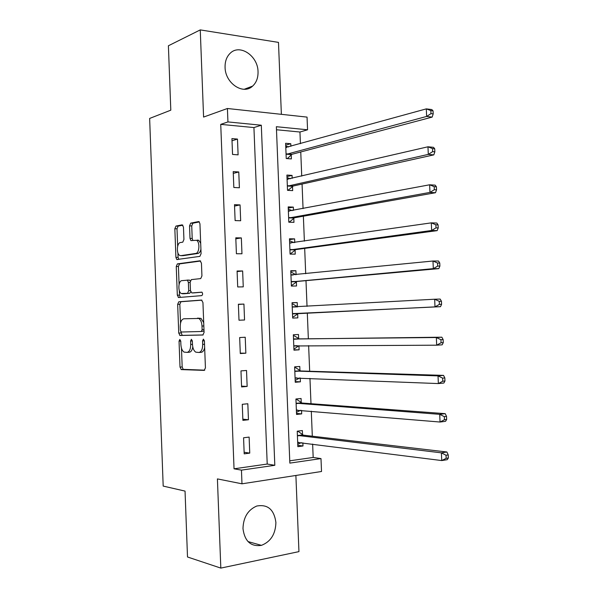 <?xml version="1.0" encoding="UTF-8"?>
<svg xmlns="http://www.w3.org/2000/svg" width="598" height="598" viewBox="0 0 598 598"><rect width="100%" height="100%" fill="white"/><g stroke="black" fill="none" stroke-linecap="round" stroke-linejoin="round"><path stroke-width="0.9" d="M179.834 339.455L179.041 341.174L180.013 367.105L181.329 369.594L204.202 370.386L205.428 367.89L204.396 340.89L203.41 339.126L202.558 340.905L202.692 344.388C202.617 349.307 201.324 351.998 198.82 352.469L195.778 352.155C193.849 350.884 192.75 348.313 192.481 344.448L192.354 341.024L191.405 339.29L190.583 341.039L190.71 344.455C190.642 349.284 189.402 351.923 186.987 352.386L184.079 352.095C182.203 350.862 181.142 348.335 180.88 344.515L180.753 341.152L179.834 339.455M225.072 67.282C225.147 83.286 243.259 95.321 252.618 86.097C256.363 82.636 258.164 77.867 258.037 71.782C258.037 55.898 239.678 43.422 230.11 53.334C226.627 56.78 224.953 61.43 225.072 67.282M242.982 528.654C244.702 541.325 250.861 546.886 261.446 545.354C270.737 541.706 275.558 534.089 275.902 522.51C274.131 509.556 267.747 504.062 256.751 506.035C247.916 509.847 243.326 517.39 242.982 528.654M183.466 227.053L182.136 224.841L175.962 226.066L174.84 228.735L175.909 257.372L176.784 259.539L199.874 256.378L201.085 253.657L199.949 223.846L199.082 221.694L198.551 221.581L190.71 223.136L189.536 225.872L190.014 238.423L190.889 240.583L196.578 240.314C200.113 242.108 199.411 253.253 195.748 253.44L180.843 255.66L179.654 255.406C176.261 253.731 176.844 242.84 180.349 242.564L182.786 242.153L183.93 239.477L183.466 227.053M227.935 121.925L227.412 108.5L307.043 117.103L307.559 129.788L276.366 126.709L289.843 463.114L320.991 458.591L321.522 471.493L241.981 483.812L241.45 470.133L274.811 465.296L261.311 125.221L227.935 121.925L220.737 124.369L234.042 468.81L241.45 470.133M241.981 483.812L217.41 478.908L220.819 568.1L187.503 556.985L185.044 491.1L163.187 486.084L149.642 118.434L170.804 110.174L168.397 45.769L200.255 29.9L203.589 117.073L227.412 108.5M178.795 301.781L177.666 304.307L178.742 333.064L180.05 335.478L202.857 335.015L204.082 332.443L202.939 302.513L201.533 300.076L178.795 301.781L180.962 301.728L179.834 304.247L180.536 323.099M177.322 295.18L176.253 266.484L177.374 263.89L200.038 260.795L201.444 263.142L201.93 275.917L200.719 278.593L191.315 279.617L190.142 282.241L190.456 290.561L191.816 292.938L201.93 292.153C202.857 293.551 202.804 294.702 201.758 295.621L178.63 297.512L177.322 295.18L179.49 295.135L179.318 290.606M281.374 114.33L278.481 42.391L200.255 29.9M220.819 568.1L298.948 551.618L295.89 475.462M234.042 468.81L267.216 464.048L253.933 127.568L220.737 124.369M249.747 453.12L249.127 437.093L243.573 437.773L244.193 453.86L249.747 453.12L244.134 452.26M248.447 419.751L247.826 403.755L242.265 404.308L242.893 420.364L248.447 419.751L242.848 419.168M247.146 386.443L246.526 370.476L240.972 370.895L241.592 386.928L247.146 386.443L241.562 386.136M245.845 353.194L245.225 337.25L239.671 337.541L240.291 353.545L245.845 353.194L240.276 353.149M244.552 319.997L243.932 304.083L238.378 304.24L238.998 320.222L244.552 319.997M243.259 286.861L242.639 270.969L237.085 270.999L237.705 286.95L243.259 286.861M241.966 253.776L241.345 237.914L235.791 237.817L236.412 253.739L241.966 253.776M240.673 220.744L240.06 204.912L234.498 204.68L235.119 220.58L240.673 220.744M239.387 187.772L238.774 171.97L233.213 171.611L233.833 187.48L239.387 187.772M238.101 154.86L237.488 139.08L231.927 138.594L232.547 154.434L238.101 154.86M289.753 460.811L313.18 457.455L312.634 444.067M312.313 436.204L311.296 411.192M310.99 403.702L309.958 378.377M309.674 371.246L308.628 345.614M308.351 338.842L307.305 312.956M307.036 306.37L305.989 280.656M305.705 273.727L304.681 248.402M304.382 241.136L303.365 216.199M303.059 208.597L302.065 184.057M301.736 176.111L300.757 151.959M300.42 143.684L299.949 132.016L276.493 129.751M302.536 434.746L302.371 430.567L297.228 431.195L297.849 446.669L302.992 445.981L302.865 442.819M301.243 402.663L301.071 398.492L295.928 399.001L296.548 414.444L301.691 413.883L301.556 410.378M299.949 370.625L299.777 366.462L294.635 366.851L295.255 382.272L300.398 381.83L300.241 377.981M298.656 338.647L298.484 334.491L293.341 334.753L293.962 350.151L299.105 349.83L298.94 345.666M297.363 306.722L297.199 302.566L292.048 302.715L292.669 318.084L297.819 317.882L297.647 313.726M296.07 274.684L295.905 270.7L290.763 270.722L291.383 286.076L296.526 285.986L296.361 281.837M294.769 242.519L294.62 238.879L289.477 238.781L290.09 254.105L295.24 254.143L295.076 250.001M293.469 210.399L293.341 207.11L288.191 206.901L288.804 222.194L293.954 222.351L293.79 218.218M292.175 178.339L292.056 175.393L286.905 175.065L287.526 190.336L292.676 190.613L292.504 186.486M290.882 146.323L290.778 143.729L285.627 143.281L286.24 158.53L291.39 158.926L291.226 154.8M299.949 132.016L307.559 129.788M313.18 457.455L320.991 458.591M267.216 464.048L274.811 465.296M253.933 127.568L261.311 125.221M302.992 445.981L297.797 445.293M301.691 413.883L296.511 413.42M300.398 381.83L295.225 381.591M299.105 349.83L293.947 349.815M297.199 302.566L292.056 302.887M295.905 270.7L290.785 271.238M294.62 238.879L289.507 239.641M293.341 207.11L288.236 208.097M292.056 175.393L286.973 176.597M290.778 143.729L285.702 145.15M243.932 304.083L238.385 304.442M242.639 270.969L237.107 271.597M241.345 237.914L235.829 238.811M240.06 204.912L234.558 206.071M238.774 171.97L233.28 173.39M237.488 139.08L232.017 140.769M187.256 352.372L189.17 352.252C191.001 352.073 192.205 350.293 192.773 346.915M199.112 352.454L201.025 352.334C202.759 352.2 203.97 350.622 204.658 347.595M181.478 348.193L182.181 366.955L183.197 369.355L204.748 370.169M201.922 300.159L180.962 301.728M180.865 331.83L182.218 335.373L203.148 334.94M180.349 330.328L181.269 332.017L201.279 331.501L202.131 329.707L201.989 326.037C201.735 322.247 200.666 319.721 198.79 318.457L183.863 318.779C181.486 319.369 180.267 322.038 180.215 326.785L180.349 330.328M201.279 331.501L204.023 331.038M203.709 322.628L201.003 318.375L197.519 318.136M179.086 284.371L178.421 266.484L176.253 266.484M200.674 261.012L179.542 263.89L178.421 266.484M193.924 292.893L201.997 292.198M181.844 280.649C178.249 280.709 177.763 291.861 181.269 293.513L187.525 293.312L188.684 290.725L188.37 282.42L187.451 280.178L181.844 280.649M184.289 293.73L182.33 293.768M190.74 291.981L189.708 293.267L184.505 293.723M190.261 280.963L189.641 280.156L187.152 280.081M188.153 280.17L189.207 280.058M179.49 295.135L180.402 297.37M182.51 255.667L180.843 255.66M200.921 249.276C200.33 251.751 199.343 253.141 197.953 253.455L183.018 255.675M200.689 243.251L198.783 240.344L197.445 240.067M199.343 221.925L192.907 223.196L191.734 225.932L192.205 238.46L192.862 240.433M177.912 252.887L178.077 257.387L178.772 259.405M182.891 225.184L178.129 226.126L177.008 228.787L177.658 246.241M297.752 444.262L301.355 442.625M297.236 431.479L298.148 431.367L297.228 431.263M297.677 442.475L441.743 460.565L441.406 452.85L446.908 451.998L303.321 435.15L298.148 431.367M446.018 455.25L446.153 458.345L448.358 457.993L448.216 454.906L446.018 455.25L441.406 452.85L297.393 435.389M448.358 457.993L447.244 459.683L441.743 460.565L446.153 458.345M446.908 451.998L448.216 454.906M296.466 412.321L300.562 410.295M295.95 399.561L296.862 399.471L295.943 399.412M296.384 410.258L440.053 422.031L439.717 414.332L445.218 413.659L302.02 403.03L296.862 399.471M444.321 416.656L444.456 419.744L446.654 419.46L446.519 416.38L444.321 416.656L439.717 414.332L296.1 403.187M446.654 419.46L445.555 421.321L440.053 422.031L444.456 419.744M445.218 413.659L446.519 416.38M295.18 380.44L299.77 377.966M294.665 367.695L295.576 367.628L294.665 367.606M295.083 378.093L438.364 383.572L438.028 375.888L443.529 375.387L300.727 370.969L295.576 367.628M442.625 378.138L442.759 381.218L444.964 381.001L444.83 377.929L442.625 378.138L438.028 375.888L294.799 371.029M444.964 381.001L443.865 383.034L438.364 383.572L442.759 381.218M443.529 375.387L444.83 377.929M293.902 348.604L294.807 348.552L298.97 345.644M293.386 335.889L294.298 335.837L293.386 335.852M293.79 345.98L436.682 345.188L436.346 337.519L441.847 337.19L299.426 338.954L294.298 335.837M440.928 339.694L441.07 342.766L443.268 342.624L443.133 339.552L440.928 339.694L436.346 337.519L293.506 338.931M443.268 342.624L442.184 344.822L436.682 345.188L441.07 342.766M441.847 337.19L443.133 339.552M293.528 316.791L292.616 316.82L293.528 316.791L298.395 313.382L440.502 306.684L435 306.879L434.664 299.224L292.22 306.879M292.108 304.12L293.02 304.098L297.565 306.841L292.415 306.998M292.504 313.92L435 306.879L439.38 304.389L441.578 304.315L441.444 301.257L439.246 301.325L439.38 304.389M439.246 301.325L434.664 299.224L440.165 299.067L441.444 301.257M441.578 304.315L440.502 306.684M291.346 285.156L292.25 285.074L297.109 281.456L438.827 268.622L433.318 268.644L432.982 261.012L290.927 274.886M291.338 285.089L292.25 285.074M290.83 272.411L291.742 272.404L295.838 274.706M291.211 281.912L433.318 268.644L437.691 266.088L439.896 266.08L439.762 263.03L437.557 263.03L437.691 266.088M437.557 263.03L432.982 261.012L438.491 261.02L439.762 263.03M439.896 266.08L438.827 268.622M290.067 253.537L290.979 253.417L295.816 249.59L437.153 230.634L431.644 230.484L431.308 222.86L289.641 242.938M290.067 253.41L290.979 253.417M289.552 240.755L294.037 242.624M289.925 249.957L431.644 230.484L436.009 227.86L438.214 227.928L438.08 224.878L435.875 224.803L436.009 227.86M435.875 224.803L431.308 222.86L436.817 223.047L438.08 224.878M438.214 227.928L437.153 230.634M288.797 221.97L289.701 221.813L294.53 217.769L435.486 192.72L429.969 192.399L429.641 184.789L288.356 211.042M288.789 221.783L289.701 221.813M288.281 209.143L292.235 210.631M288.64 218.046L429.969 192.399L434.327 189.708L436.533 189.843L436.405 186.8L434.193 186.658L434.327 189.708M434.193 186.658L429.641 184.789L435.15 185.141L436.405 186.8M436.533 189.843L435.486 192.72M287.937 190.358L293.244 186.008L433.819 154.875L428.303 154.389L427.966 146.794L287.077 179.206M287.518 190.201L288.43 190.254M287.01 177.591L290.434 178.742M287.354 186.195L428.303 154.389L432.653 151.63L434.858 151.832L434.724 148.79L432.518 148.588L432.653 151.63M432.518 148.588L427.966 146.794L433.483 147.317L434.724 148.79M434.858 151.832L433.819 154.875M285.739 146.084L288.647 146.944M287.302 158.612L291.966 154.291L432.152 117.103L426.636 116.446L426.307 108.873L285.792 147.414M286.076 154.396L426.636 116.446L430.979 113.627L433.191 113.897L433.057 110.862L430.844 110.585L430.979 113.627M430.844 110.585L426.307 108.873L431.823 109.561L433.057 110.862M433.191 113.897L432.152 117.103M180.753 341.084L179.041 341.174M204.396 340.808L202.558 340.905M192.354 340.95L190.583 341.039M192.481 344.358L190.71 344.455M204.531 344.291L202.692 344.388M183.496 369.437L181.329 369.594M182.181 366.955L180.013 367.105M182.218 335.373L180.05 335.478M180.902 332.959L178.742 333.064M179.834 304.247L177.666 304.307M203.97 329.625L202.131 329.707M203.836 325.955L201.989 326.037M179.542 263.89L177.374 263.89M194.006 292.893L191.816 292.938M189.708 293.267L187.525 293.312M190.456 290.695L188.684 290.725M190.142 282.398L188.37 282.42M197.953 253.455L195.748 253.44M192.205 238.46L190.014 238.423M191.734 225.932L189.536 225.872M192.907 223.196L190.71 223.136M178.077 257.387L175.909 257.372M177.008 228.787L174.84 228.735M178.129 226.126L175.962 226.066M298.589 442.273L297.871 442.37M303.321 435.15L298.17 435.8M302.738 434.895L297.595 435.546M297.542 410.041L296.571 410.146M302.02 403.03L296.877 403.56M301.437 402.805L296.294 403.329M296.772 377.846L295.277 377.966M300.727 370.969L295.576 371.373M300.144 370.767L295.001 371.171M297.251 345.651L293.977 345.846M299.426 338.954L294.283 339.238M298.851 338.774L293.708 339.059M297.834 313.591L292.691 313.778M298.395 313.382L293.244 313.569M296.548 281.695L291.398 281.763M297.109 281.456L291.959 281.523M293.155 274.975L291.129 274.998M295.263 249.852L290.112 249.8M295.816 249.59L290.665 249.538M291.009 243.057L289.836 243.042M293.977 218.053L288.827 217.881M294.53 217.769L289.38 217.597M289.372 211.169L288.557 211.139M292.691 186.314L287.541 186.023M293.244 186.008L288.094 185.716M287.907 179.325L287.272 179.288M291.413 154.62L286.263 154.217M291.966 154.291L286.816 153.88M286.502 147.534L285.994 147.489M252.618 86.097L244.276 89.259M261.446 545.354L247.991 541.564M183.197 369.355L181.03 369.512M181.882 335.284L179.714 335.388M201.003 318.375L198.79 318.457M189.641 280.156L187.451 280.178M180.327 297.378L178.249 297.423M198.783 240.344L196.578 240.314M191.883 240.598L190.889 240.583M177.845 259.539L176.784 259.539M303.036 435.075L297.886 435.725M301.676 402.947L296.533 403.471M300.323 370.865L295.18 371.268M298.97 338.842L293.827 339.126M297.632 306.879L292.482 307.036M293.065 274.99L291.144 275.005"/></g></svg>
